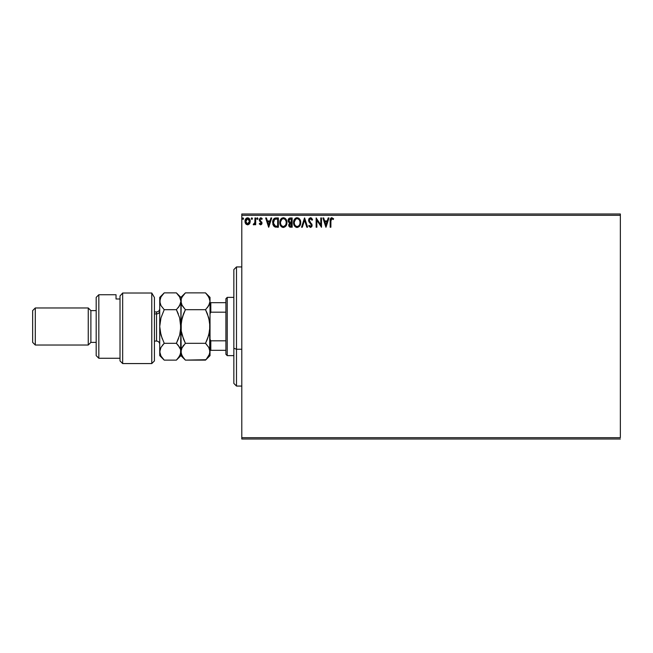 <?xml version="1.0" encoding="UTF-8"?>
<svg xmlns="http://www.w3.org/2000/svg" width="653" height="653" viewBox="0 0 653 653"><rect width="100%" height="100%" fill="white"/><g stroke="black" fill="none" stroke-linecap="round" stroke-linejoin="round"><path stroke-width="0.98" d="M241.79 215.31L620.35 215.31L620.35 437.69L241.79 437.69L241.79 215.31L241.79 439.012L620.35 439.012L241.79 439.012L241.79 437.69L620.35 437.69L620.35 215.31L241.79 215.31L241.79 213.988L241.79 215.31M245.006 221.024L244.997 221.326C244.973 219.408 245.846 218.249 247.601 217.841C249.364 218.241 250.238 219.408 250.221 221.326L249.528 223.726L247.601 224.852L249.838 223.179L249.83 219.481L248.752 218.167L247.307 217.857L245.626 219.033L245.144 220.134L245.153 222.583L246.263 224.379L247.895 224.836L249.356 223.963M254.972 217.963L255.682 217.963L254.972 217.963L254.809 222.795L253.193 224.616L254.156 224.746L254.972 223.734L254.972 224.73L255.682 224.73L255.682 217.963L255.682 224.73L255.682 217.963L254.972 217.963L254.858 222.559L253.193 224.616L253.731 224.852L254.972 223.734L254.972 224.73L255.682 224.73L254.972 224.73M260.62 224.852L261.657 224.257L261.967 222.804L260.131 220.412L260.016 219.384L260.833 218.673L261.812 219.384L262.22 218.755L260.416 217.882L259.265 219.457L259.486 220.845L261.265 223.106L260.735 223.995L259.665 223.31L259.249 223.889L260.62 224.852L259.249 223.889L260.62 224.852L261.984 223.073L259.959 219.759L260.833 218.673L261.812 219.384L262.22 218.755L260.751 217.841L259.249 219.8L261.265 223.106L260.58 224.02L259.665 223.31L259.249 223.889L259.665 223.31L260.735 223.995M275.403 218.02L276.219 217.963L274.227 218.486L273.093 220.077L272.978 224.632L274.766 226.893L278.374 227.228L278.374 217.963L276.219 217.963C273.746 218.298 272.562 219.8 272.668 222.477L274.766 226.893L278.374 227.228L278.374 217.963L278.374 227.228L276.97 227.228M290.299 217.963L292.152 217.963L289.597 218.069L288.414 219.196L288.202 221.326L289.573 222.959L288.74 225.375L289.557 226.918L292.152 227.228L292.152 217.963L292.152 227.228L292.152 217.963L290.299 217.963C288.855 218.184 288.12 219.057 288.112 220.592L289.573 222.959L288.708 224.934C288.716 226.387 289.434 227.154 290.846 227.228L290.65 227.22M302.315 227.228L301.539 227.228L304.51 217.963L301.539 227.228L302.315 227.228L304.567 220.2L306.82 227.228L307.596 227.228L304.625 217.963L307.596 227.228L304.625 217.963L301.539 227.228L302.315 227.228L304.567 220.2L306.82 227.228L307.596 227.228L306.82 227.228M320.778 217.963L320.778 224.852L316.15 217.963L316.15 227.228L316.86 227.228L316.86 220.314L321.496 227.228L321.496 217.963L320.778 217.963L321.496 217.963L320.778 217.963L320.778 224.852L316.15 217.963L316.15 227.228L316.86 227.228L316.86 220.314L321.496 227.228L321.496 217.963L321.341 227.228M330.875 221.065L331.251 218.984L332.108 218.706L333.25 219.506L333.61 218.796L331.863 217.727L330.345 218.918L330.165 227.228L330.875 227.228L330.875 221.065L331.871 218.673L333.25 219.506L333.61 218.796L331.863 217.727C330.442 218.208 329.879 219.286 330.165 220.967L330.165 227.228L330.875 227.228L330.916 219.914M328.198 217.963L328.981 217.963L326.01 227.228L328.981 217.963L328.198 217.963L327.251 220.934L324.647 220.934L323.692 217.963L322.917 217.963L325.888 227.228L328.981 217.963L328.198 217.963L327.251 220.934L324.647 220.934L323.692 217.963L322.917 217.963L325.888 227.228L322.917 217.963L323.692 217.963M310.502 217.727L309.04 218.567L308.543 220.232L309.008 221.881L311.285 224.705L310.869 226.411L310.028 226.395L309.22 225.326L308.665 225.897L310.453 227.464L311.71 226.738L312.085 224.934L309.489 221.155L309.367 219.612L310.55 218.673L312.003 220.216L312.583 219.751L311.571 218.126L310.502 217.727L308.543 220.232L311.399 225.342L310.461 226.518L309.22 225.326L308.665 225.897L310.453 227.464L312.11 225.301L309.261 220.241L310.55 218.673L312.003 220.216L312.583 219.751L310.502 217.727M300.707 222.551L299.841 219.384L298.707 218.192L297.131 217.727L295.556 218.2L294.43 219.416L293.581 222.6L294.438 225.799L295.597 227.007L297.188 227.464L299.645 226.093L300.707 222.559C300.739 219.914 299.547 218.306 297.131 217.727C294.715 218.331 293.532 219.955 293.581 222.6C293.532 225.269 294.732 226.893 297.188 227.464C299.588 226.836 300.755 225.195 300.707 222.551M286.928 222.551L286.063 219.384L284.928 218.192L283.353 217.727L281.778 218.2L280.643 219.416L279.802 222.6L280.659 225.799L281.81 227.007L283.41 227.464L285.867 226.093L286.928 222.559C286.961 219.914 285.769 218.306 283.353 217.727C280.937 218.331 279.753 219.955 279.802 222.6C279.753 225.269 280.953 226.893 283.41 227.464C285.802 226.836 286.977 225.195 286.928 222.551M270.946 217.963L271.721 217.963L268.75 227.228L271.721 217.963L270.946 217.963L269.991 220.934L267.387 220.934L266.44 217.963L265.665 217.963L268.636 227.228L271.721 217.963L270.946 217.963L269.991 220.934L267.387 220.934L266.44 217.963L265.665 217.963L268.636 227.228L265.665 217.963L266.44 217.963M257.943 218.616L257.094 217.914L256.898 219.122L257.911 218.877L257.347 219.384L257.943 218.616L257.347 219.384L256.751 218.616L257.347 219.384L256.751 218.616L257.347 217.841L256.751 218.616L257.347 217.841L257.943 218.616L257.347 219.384L256.751 218.616L257.347 217.841L257.943 218.616L257.347 217.841L257.943 218.616L257.347 217.841L256.751 218.616L257.478 217.857M252.474 218.616L251.625 217.914L251.438 219.122L252.442 218.877L251.887 219.384L252.474 218.616L251.887 219.384L251.291 218.616L251.887 219.384L251.291 218.616L251.887 217.841L251.291 218.616L251.887 217.841L252.474 218.616L251.887 219.384L251.291 218.616L251.887 217.841L252.474 218.616L251.887 217.841L252.474 218.616L251.887 217.841L251.291 218.616L251.952 217.849M243.569 218.616L242.973 217.841L242.41 218.877L243.422 219.122L243.569 218.616L242.973 219.384L243.569 218.616L242.973 219.384L242.377 218.616L242.973 219.384L242.377 218.616L242.973 217.841L242.377 218.616L242.973 217.841L243.569 218.616L242.973 219.384L242.377 218.616L242.973 217.841L243.569 218.616L242.973 217.841L242.377 218.616M620.35 213.988L241.79 213.988L620.35 213.988L620.35 215.31L620.35 213.988M330.875 227.228L330.165 227.228M330.206 219.726L330.173 220.347M331.112 217.906L331.536 217.751M331.863 217.727L333.61 218.796L333.25 219.506L331.691 218.698M333.25 219.506L332.336 218.804M330.957 219.637L331.177 219.081M330.883 220.706L330.916 219.988M325.953 224.991L324.949 221.881L326.949 221.881L325.953 224.991L324.949 221.881L326.949 221.881L325.953 224.991M316.86 227.228L316.15 227.228L316.313 217.963M312.583 219.751L312.003 220.216L311.473 219.237M310.828 218.714L310.273 218.706M310.012 218.82L309.587 219.188M309.261 220.085L309.612 221.359M309.261 220.241L309.391 220.934M311.677 223.775L312.085 224.934M312.085 225.677L311.718 226.738M308.665 225.897L309.391 225.636M310.036 226.395L310.673 226.493M310.461 226.518L311.367 225.016M311.383 225.546L310.844 223.995M308.812 221.489L308.657 221.057M300.29 224.893L300.102 225.326M296.772 227.44L296.364 227.35M294.952 226.469L294.446 225.816M294.43 225.791L293.948 224.82M293.94 224.803L294.438 225.799M293.621 221.767L293.589 222.183M294.119 219.979L294.936 218.747M295.556 218.2L294.927 218.747M295.997 217.955L296.699 217.751M298.796 218.249L299.849 219.392M299.343 218.739L299.841 219.384M300.241 220.134L300.404 220.559M300.511 220.902L300.233 220.118M294.43 219.416L293.94 220.412M293.589 223.016L293.621 223.44M299.735 224.232L299.898 223.628M297.548 226.477L297.156 226.518C295.213 226.028 294.258 224.722 294.291 222.6L294.332 223.269L294.291 222.6C294.242 220.461 295.197 219.155 297.156 218.673C299.082 219.155 300.029 220.445 299.996 222.559L299.956 221.889L299.996 222.559C300.037 224.681 299.09 226.003 297.156 226.518L297.319 226.509M294.756 224.771L295.091 225.334M294.446 223.906L294.332 223.269M294.781 224.828L294.446 223.93M296.821 226.485L296.062 226.216M294.332 221.93L295.654 219.237M295.156 219.743L294.715 220.494M299.588 220.518L299.784 221.032M298.413 219.057L299.311 220.02M289.23 226.607L289.777 227.04M289.557 226.918L288.993 226.232M288.83 225.824L288.74 225.383M288.626 222.265L288.332 221.726M288.406 219.204L288.814 218.592M289.956 227.113L290.397 227.203M288.969 221.351L288.83 220.592L290.626 218.91L291.442 218.91L291.442 222.355L289.948 222.249L291.083 222.355L289.948 222.249L288.838 220.388L288.863 221M289.491 224.371L289.418 224.918L291.442 223.31L291.442 226.273L290.699 226.273L289.418 224.918L289.483 225.44L289.557 224.167L290.52 223.35M290.03 223.53L289.557 224.167M289.695 222.142L288.985 221.375M288.863 220.183L289.548 219.114M291.075 223.31L291.442 226.273L290.699 226.273M286.879 223.383L283.402 227.464M282.986 227.44L282.578 227.35M281.174 226.469L280.17 224.82M280.161 224.803L279.99 224.257M279.868 223.628L279.811 223.016M279.811 222.183L279.884 221.465M280.333 219.979L280.153 220.412M280.651 219.408L281.149 218.755M285.018 218.249L286.063 219.392M285.565 218.739L286.063 219.384M286.455 220.11L286.626 220.559M279.998 224.265L280.659 225.799M285.141 219.506L285.998 221.032M285.957 224.232L286.21 222.559C286.259 224.681 285.312 226.003 283.378 226.518L283.378 226.518C281.435 226.028 280.48 224.722 280.512 222.6C280.464 220.461 281.419 219.155 283.378 218.673C285.304 219.155 286.251 220.445 286.21 222.559L286.112 223.628M285.328 225.44L283.541 226.509M280.978 224.771L281.312 225.334M280.512 222.6L280.545 223.269L280.512 222.6M280.659 223.906L280.545 223.269M281.002 224.828L280.668 223.93M283.043 226.485L282.276 226.216M280.545 221.93L281.876 219.237M281.378 219.743L280.937 220.494M286.21 222.559L286.177 221.889L286.21 222.559M285.81 220.518L285.532 220.02M284.21 226.338L285.173 225.628M275.844 227.171L275.337 227.081M273.934 226.297L273.011 224.714M272.872 224.24L272.774 223.775M272.668 222.477L272.709 221.661M272.766 221.261L272.954 220.461M273.958 218.714L274.448 218.339M274.627 218.249L275.378 218.029M273.991 224.991L275.386 226.101L273.403 223L274.57 219.392L277.664 218.91L277.664 226.273L275.142 226.02L273.754 224.526M273.942 220.11L274.57 219.392M276.676 226.264L276.154 226.232M268.693 224.991L267.697 221.881L269.689 221.881L268.693 224.991L267.697 221.881L269.689 221.881L268.693 224.991M259.665 223.31L260.58 224.02L261.265 223.106L259.249 219.8L260.384 221.791M260.58 224.02L261.094 222.493M261.11 217.882L261.918 218.371M262.22 218.755L261.624 219.13M260.008 219.416L260.833 218.673L261.812 219.384L260.465 218.771M261.975 223.228L261.755 222.028L261.984 223.073L260.294 220.608M261.967 223.383L261.829 223.93M257.478 219.367L256.751 218.616M253.584 224.828L253.527 223.897L254.417 223.685M253.731 224.852L253.193 224.616M254.743 223.016L254.948 221.694M254.972 220.706L254.972 220.232M254.931 221.979L254.858 222.559M251.887 219.384L251.299 218.747M244.997 221.326L245.683 223.734L247.748 224.844M245.373 223.171L245.169 222.64M245.153 222.575L245.03 221.955M245.34 219.571L245.634 219.024M246.459 218.167L247.005 217.922M248.94 218.298L248.205 217.922M249.83 219.473L250.075 220.134M249.838 219.49L250.066 220.118M250.058 222.575L249.838 223.187M247.609 218.673L249.511 221.326L247.495 224.012L245.708 221.326L245.814 220.428L245.732 221.775L247.609 218.673L248.94 219.408M249.062 219.596L249.479 220.869M247.495 224.012L249.511 221.326L249.054 223.065L247.83 224.003M247.381 224.003L246.426 223.432L245.732 221.775M246.981 218.812L246.148 219.596L247.161 218.739M249.479 221.783L249.511 221.326M299.841 221.236L299.956 221.889M290.626 218.91L291.442 218.91L291.083 222.355M286.055 221.236L286.177 221.889M276.896 218.91L277.664 218.91L277.664 226.273L277.19 226.273M273.558 223.955L273.468 223.522M245.708 221.326L245.732 220.869M245.814 220.428L246.148 219.596M248.05 218.739L248.458 218.935M249.405 222.224L249.054 223.065M236.492 349.241L236.492 266.938L236.492 349.241L241.79 349.241L236.492 349.241L236.492 386.062L236.492 349.241L233.847 348.237L236.492 349.241M233.847 269.583L233.847 348.237L233.847 269.583L236.492 266.938L241.79 266.938M233.847 383.417L233.847 348.237L233.847 383.417L236.492 386.062L241.79 386.062M225.905 340.817L225.905 354.293L227.228 355.624L227.228 297.376L225.905 298.707L225.905 340.817L225.905 298.707L227.228 297.376L227.228 355.624L233.847 355.624L227.228 355.624L225.905 354.293L225.905 340.817L210.813 340.817L210.021 339.209L210.813 340.817L210.813 350.326L225.905 350.326L210.813 350.326L210.813 340.817L225.905 340.817M233.847 297.376L227.228 297.376L233.847 297.376M210.021 350.326L210.813 350.326L210.021 350.326M210.021 313.791L210.813 312.183L225.905 312.183L210.813 312.183L210.813 302.674L210.021 302.674L210.813 302.674L210.813 312.183L210.021 313.791M225.905 302.674L210.813 302.674L225.905 302.674M151.782 293.017L154.426 297.499L151.782 293.017L122.658 293.017L122.658 363.566L122.658 293.017L120.013 295.972L120.013 360.913L120.013 295.972L122.658 293.017L151.782 293.017L151.782 363.566L151.782 293.017L154.426 297.499L151.782 293.017M154.426 360.913L151.782 363.566L154.426 360.913L154.426 297.499L154.426 360.913M98.832 294.732L96.187 297.376L96.187 355.624L98.832 358.268L98.832 294.732L98.832 358.268L120.013 358.268L98.832 358.268L96.187 355.624L96.187 297.376L98.832 294.732L116.038 294.732L98.832 294.732M88.245 345.029L90.889 342.384L90.889 310.616L88.245 307.971L88.245 345.029L88.245 307.971L35.295 307.971L32.65 310.616L32.65 342.384L35.295 345.029L35.295 307.971L35.295 345.029L88.245 345.029L35.295 345.029L32.65 342.384L32.65 310.616L35.295 307.971L88.245 307.971L90.889 310.616L90.889 342.384L96.187 342.384L90.889 342.384L88.245 345.029M96.187 310.616L90.889 310.616L96.187 310.616M116.038 298.992L116.038 294.732L116.038 298.992L120.013 298.992L116.038 298.992M154.426 341.062L156.54 341.062L156.54 313.889A3.175 2.751 180 0 0 159.724 311.138A3.175 2.751 0 0 1 156.54 313.889L154.426 313.889L156.54 313.889L156.54 311.938C158.467 311.75 159.528 310.689 159.724 308.763M209.238 333.291L210.021 326.5L210.021 355.624L210.021 351.722L208.764 356.032L205.515 360.121L185.403 360.121L182.171 356.065L180.897 351.722L182.154 347.404L185.403 343.315L205.515 343.315L208.748 347.372L210.021 351.722L208.748 347.372L205.515 343.315L185.403 343.315L182.171 335.185L181.232 330.916L180.897 326.5L182.154 317.864L185.403 309.685L205.515 309.685L208.748 317.815L210.021 326.5L208.764 335.136L205.515 343.315L207.328 339.307M207.344 294.895L209.695 299.09L210.021 301.278L208.756 305.612L205.515 309.685L185.403 309.685L182.163 305.612L180.897 301.278L181.224 299.107L182.154 296.952L185.403 292.879L205.515 292.879L208.756 296.952L210.021 301.278L209.695 299.107M207.458 314.02L209.686 322.084L210.021 326.5L210.021 297.376L205.515 292.879L207.328 294.878L205.515 292.879L185.403 292.879L184.644 293.662M180.897 301.4L180.897 326.5L181.224 299.09M182.154 305.596L180.897 301.278L179.64 305.604L176.392 309.685L179.632 317.815L181.224 330.883L181.224 322.149L183.591 313.701L182.171 317.815L185.403 309.685L183.591 313.693L185.403 309.685L181.681 304.673M207.442 313.987L205.515 309.685L208.748 305.628L209.686 303.474L207.319 307.694L208.748 305.628M209.727 353.771L209.695 322.149L209.695 330.851L207.711 338.311M183.46 338.98L185.403 343.315L181.624 348.449M209.221 333.365L209.686 330.883M183.477 339.013L181.232 330.916L180.897 326.5L181.224 353.91M183.599 358.13L185.403 360.121L205.915 359.721M182.848 346.302L183.591 345.315M181.224 299.107L182.154 296.952L185.403 292.879L180.897 297.376L176.392 292.879L179.64 296.96L180.897 301.278L180.571 303.482L178.212 307.685L179.632 305.62L176.392 309.685L164.221 309.685L160.973 305.604L160.05 303.474L159.724 297.376L159.724 326.5L159.724 301.278L160.981 296.952L164.221 292.879L176.392 292.879L164.221 292.879L160.981 296.952L160.05 299.074L160.042 303.465M185.403 343.315L183.591 339.307M183.591 358.122L181.232 353.926L180.897 351.722L182.154 347.404M181.844 355.452L182.105 355.958M180.571 353.902L180.897 326.5L179.648 335.136L176.392 343.315L179.632 347.372L180.563 349.51L180.897 355.624L180.897 351.722L181.224 353.893M205.515 343.315L206.609 344.474M207.328 313.693L206.079 310.844M205.54 309.661L206.079 309.106M210.021 326.5L210.021 301.278L208.756 305.612M206.275 359.338L209.695 353.893M210.021 301.278L210.021 297.376M178.245 345.364L180.563 349.51L180.897 351.722L179.648 356.032L176.392 360.121L164.221 360.121L160.989 356.065L159.724 351.722L159.724 326.5L159.724 355.624L160.042 349.543L160.973 347.396L164.221 343.315L162.409 345.315L164.221 343.315L160.989 335.185L159.724 326.5L160.973 317.864L164.221 309.685L160.981 317.84L164.221 309.685L160.973 305.604L159.724 301.278L160.05 303.465M178.212 294.878L176.392 292.879L179.64 296.96L180.571 299.09M180.236 304.412L180.563 303.49M178.326 313.987L176.955 310.844M180.097 333.365L180.897 326.5L180.571 322.117L180.579 330.851L179.648 335.136L176.392 343.315L178.596 338.311M179.91 347.894L180.179 348.465M160.483 348.359L160.042 349.535M162.295 339.013L160.05 330.916L159.724 326.5L160.973 317.864L164.221 309.685L176.392 309.685L179.632 317.815L180.897 326.5M160.05 353.926L159.724 351.722L160.989 356.065L164.221 360.121L162.597 358.35M161.601 295.964L161.095 296.748M178.204 339.307L176.392 343.315L164.221 343.315L176.392 343.315L178.293 345.421M180.579 353.893L178.212 358.122M159.724 351.722L160.973 347.404L160.05 349.535M164.221 343.315L160.973 347.396M159.724 355.624L164.221 360.121L176.392 360.121L180.897 355.624L185.403 360.121M180.114 333.291L180.571 330.883M156.54 340.915L156.54 313.889M151.782 363.566L122.658 363.566L120.013 360.913M210.021 355.624L205.515 360.121M159.724 297.376L164.221 292.879M156.54 311.938L154.426 311.938M156.54 341.062C158.467 341.25 159.528 342.311 159.724 344.237"/></g></svg>
